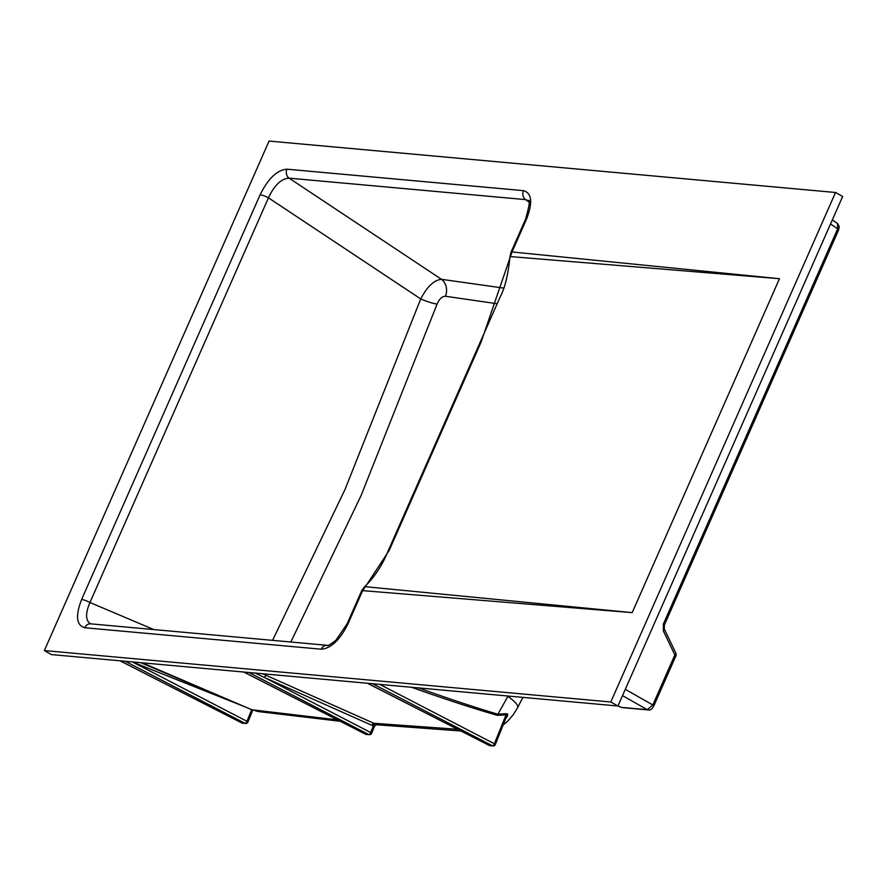 <?xml version="1.0" encoding="UTF-8"?>
<svg xmlns="http://www.w3.org/2000/svg" width="887" height="887" viewBox="0 0 887 887"><rect width="100%" height="100%" fill="white"/><g stroke="black" fill="none" stroke-linecap="round" stroke-linejoin="round"><path stroke-width="1.33" d="M140.811 662.7L250.921 709.367L259.447 711.696A30.047 24.659 -82.4 0 1 253.549 709.977L337.426 719.856M250.932 709.367L142.341 662.833M262.508 673.743L373.87 723.304L457.603 729.291M374.281 725.987L371.93 725.344A2.306 1.142 -66 0 1 373.87 723.304L376.432 724.635M503.251 724.923L507.918 720.943L513.407 714.534L517.631 707.638A30.047 6.597 -152.8 0 0 507.896 696.395L497.906 714.235L505.934 713.691C508.395 713.636 508.351 715.177 505.812 718.315M418.542 687.913C449.288 698.923 475.742 707.704 497.906 714.235A2.306 1.175 -74.1 0 0 497.463 715.377C473.658 708.558 445.008 699.189 411.501 687.27M81.626 599.446A6.93 1.264 23.8 0 1 89.953 602.506C85.274 613.549 85.485 620.656 90.585 623.827L90.685 623.838A6.93 5.998 -84.8 0 0 84.72 627.741C76.349 625.302 75.317 615.866 81.626 599.446L260.113 194.763A6.93 1.264 23.8 0 1 268.439 197.823L89.953 602.506L153.806 629.57M509.981 256.543L511.023 252.174L525.581 219.167A6.93 1.264 23.8 0 1 526.579 218.956L512.021 251.952L481.031 342.249L389.338 550.14L365.4 586.706L632.198 612.629L779.473 278.706L509.981 256.543C508.162 274.726 504.903 288.164 500.201 296.857L388.306 550.561C382.43 565.196 374.425 577.359 364.302 587.05L364.302 587.05A6.93 2.739 46.4 0 1 365.4 586.706L362.65 590.631L348.092 623.639C339.987 639.893 331.039 648.419 321.249 649.206A6.93 5.998 -84.8 0 1 327.214 645.315L90.685 623.838M348.092 623.639A6.93 1.264 -156.2 0 0 347.083 623.849L335.929 640.226C329.886 644.838 326.981 646.534 327.214 645.315M632.198 612.629L362.65 590.631A6.93 1.264 -156.2 0 0 361.641 590.842L347.083 623.849M497.175 303.731L445.507 296.269C442.136 296.28 439.331 298.886 437.091 304.086L361.087 495.556L290.847 642.011M610.81 701.994L835.532 192.49L269.071 141.066L44.35 650.57L610.81 701.994L617.929 706.008L51.468 654.584L44.35 650.57M511.023 252.174A6.93 1.264 23.8 0 1 512.021 251.952L779.473 278.706M835.532 192.49L842.65 196.504L617.929 706.008L621.321 707.371L647.277 709.678L652.81 704.965A3.47 0.632 23.8 0 1 653.808 705.941L675.861 655.959A3.47 3.47 0 0 0 675.816 653.065A3.47 1.53 -25.6 0 1 674.852 654.972L663.354 630.923A3.47 1.53 -25.6 0 0 664.319 629.027M244.601 706.695L132.263 661.924M622.519 695.619L647.277 709.678A3.47 2.994 95.2 0 0 648.242 709.955L622.297 707.604A3.47 2.994 95.2 0 1 621.332 707.316L621.321 707.371A3.47 3.47 0 0 0 622.297 707.604M663.354 630.923L663.365 624.049L837.683 228.824A3.47 0.632 23.8 0 1 838.692 229.8M247.606 722.107L246.974 721.286A2.306 1.12 117.4 0 1 244.945 723.282L125.222 661.281M247.573 722.173A2.306 1.996 -84.8 0 1 245.588 723.47A2.306 2.306 0 0 0 247.939 722.04L252.773 710.088M266.499 675.517A2.306 1.142 -66 0 0 264.559 677.557L255.245 673.089M371.309 733.338L370.677 732.518A2.306 1.12 117.4 0 1 368.637 734.514L248.914 672.512M376.299 724.612L374.558 726.054L371.642 733.272A2.306 2.306 0 0 1 369.291 734.702A2.306 1.996 -84.8 0 1 368.637 734.514L365.721 734.248L243.858 672.047M495.001 744.559L494.369 743.749A2.306 1.12 117.4 0 1 492.34 745.745L372.618 683.744M494.968 744.636A2.306 1.996 -84.8 0 1 492.984 745.934A2.306 2.306 0 0 0 495.334 744.503L507.242 714.734L497.463 715.377M133.305 662.012A2.306 1.142 -67.1 0 0 133.183 662.356L246.974 721.286L251.675 709.667M375.179 723.847A2.306 1.153 -69.6 0 0 373.338 725.921L370.677 732.518L264.559 677.557L371.93 725.344M505.934 713.691A2.306 1.087 -111.5 0 0 506.056 714.844L494.369 743.749L379.758 684.387M525.581 219.167C529.439 205.407 530.326 199.198 528.231 200.551L525.625 199.619A6.93 5.998 -84.8 0 1 523.485 190.661C531.867 193.1 532.899 202.524 526.579 218.956M445.507 296.269A13.87 11.42 99 0 0 441.493 279.316L503.716 288.109M272.564 640.359L345.01 489.491L420.726 298.919C427.19 286.556 434.109 280.026 441.493 279.316L289.095 178.154C281.312 178.586 274.427 185.15 268.439 197.823L420.726 298.919A13.87 2.14 20.1 0 0 437.091 304.086M528.84 201.992L525.625 199.619L289.095 178.154A6.93 5.998 -84.8 0 1 286.967 169.184L523.485 190.661M830.554 223.934L837.683 228.824L837.483 223.469L832.316 219.932M506.887 695.929L507.896 696.395M321.249 649.206L84.72 627.741M260.113 194.763C268.218 178.498 277.165 169.971 286.967 169.184M367.551 683.278L489.413 745.479L492.34 745.745A2.306 1.996 -84.8 0 0 492.984 745.934L490.056 745.668A2.306 1.996 -84.8 0 1 489.413 745.479A2.306 1.064 -63 0 1 489.225 745.424A2.306 2.306 0 0 0 490.056 745.668M120.155 660.826L242.018 723.027L244.945 723.282A2.306 1.996 -84.8 0 0 245.588 723.47L242.661 723.215A2.306 1.996 -84.8 0 1 242.018 723.027A2.306 1.064 -63 0 1 241.829 722.972A2.306 2.306 0 0 0 242.661 723.215M617.951 705.974L621.332 707.316M625.291 689.332L652.81 704.965L674.852 654.972A3.47 0.632 23.8 0 1 675.861 655.959M663.365 624.049A3.47 0.632 23.8 0 1 664.374 625.025L664.308 629.016L675.816 653.065M241.663 722.838A2.306 1.064 -63 0 0 241.829 722.972L120.044 660.815M371.276 733.405A2.306 1.996 -84.8 0 1 369.291 734.702L366.364 734.436A2.306 1.996 -84.8 0 1 365.721 734.248A2.306 1.064 -63 0 1 365.522 734.192A2.306 2.306 0 0 0 366.364 734.436M365.366 734.07A2.306 1.064 -63 0 0 365.522 734.192L243.748 672.036M489.059 745.302A2.306 1.064 -63 0 0 489.225 745.424L367.44 683.267M259.447 711.696L340.198 721.275M376.021 724.712L460.952 730.999M522.886 697.382L517.631 707.638M364.302 587.05L361.641 590.842M648.242 709.955C650.348 710.321 652.2 708.99 653.808 705.941M837.605 223.557L839.268 226.551L838.681 229.811L664.374 625.025"/></g></svg>
